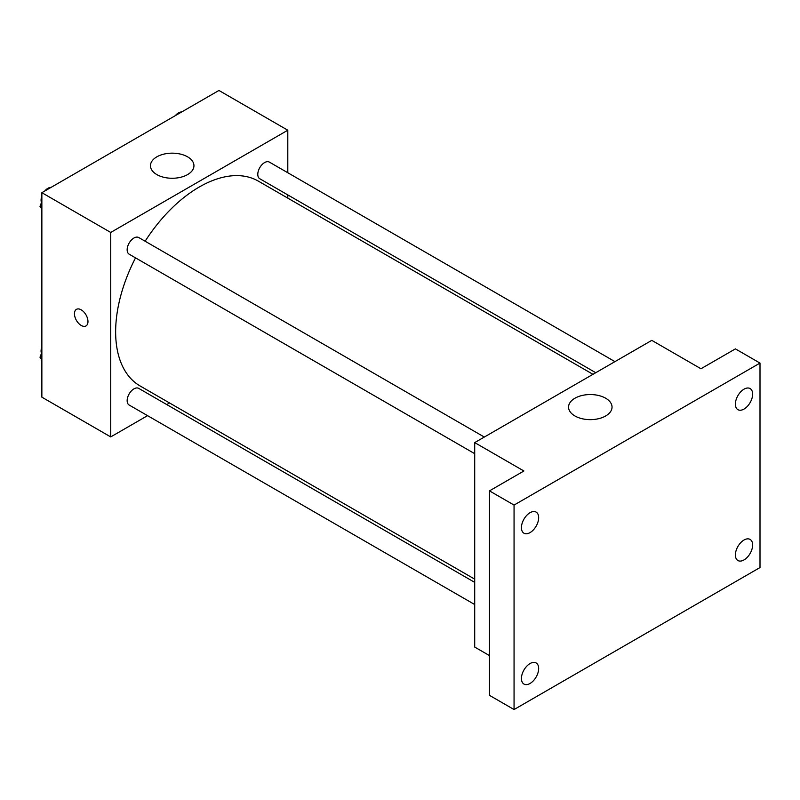 <?xml version="1.0" encoding="UTF-8"?>
<svg xmlns="http://www.w3.org/2000/svg" width="800" height="800" viewBox="0 0 800 800"><rect width="100%" height="100%" fill="white"/><g stroke="black" fill="none" stroke-linecap="round" stroke-linejoin="round"><path stroke-width="1.2" d="M147.56 415.65L110.72 436.92L41.86 397.16L41.86 192.69L218.94 90.46L287.8 130.22L287.8 172.75M169.54 402.96L166.76 404.57M135.53 257.86A118.26 68.28 120 0 0 115.64 331.84A118.26 68.28 120 0 0 140.13 385.98L474.71 579.15M592.97 374.32L258.39 181.15A118.26 68.28 120 0 0 145.13 241.23M287.8 194.92L287.8 198.13M110.72 436.92L110.72 232.45L287.8 130.22M614.95 361.63L269.38 162.11A9.6 5.54 120 0 0 261.98 164.69A9.6 5.54 120 0 0 257.79 174.35A9.6 5.54 120 0 0 259.78 178.74L595.75 372.71M474.71 582.37L138.74 388.39A9.6 5.54 120 0 0 131.34 390.97A9.6 5.54 120 0 0 127.15 400.63A9.6 5.54 120 0 0 129.14 405.02L474.71 604.53M474.71 453.68L129.14 254.17A9.6 5.54 -60 0 1 129.14 243.08A9.6 5.54 -60 0 1 138.74 237.54L484.31 437.05M110.72 232.45L41.86 192.69M156.84 174.59A21.74 12.55 180 0 1 150.47 165.71A21.74 12.55 180 0 1 172.21 153.16A21.74 12.55 180 0 1 193.95 165.71A21.74 12.55 180 0 1 180.53 177.31A21.74 12.55 180 0 1 156.84 174.59M87.97 321.55A9.56 5.52 60 0 1 85.99 325.93A9.56 5.52 60 0 1 76.43 320.41A9.56 5.52 60 0 1 76.43 309.36A9.56 5.52 60 0 1 83.8 311.92A9.56 5.52 60 0 1 87.97 321.55M85.99 325.93A9.56 5.52 60 0 1 76.43 320.4A9.56 5.52 60 0 1 76.43 309.36M489.47 655.59L474.71 647.07L474.71 442.6L651.79 340.36L700.97 368.76L735.41 348.88L760 363.08L760 567.55L514.06 709.54L489.47 695.34L489.47 490.87L523.9 470.99L474.71 442.6M514.06 709.54L514.06 505.07L489.47 490.87M514.06 505.07L760 363.08M574.93 415.97A21.74 12.55 180 0 1 568.56 407.1A21.74 12.55 180 0 1 590.3 394.55A21.74 12.55 180 0 1 612.04 407.1A21.74 12.55 180 0 1 598.62 418.69A21.74 12.55 180 0 1 574.93 415.97M744.01 409.07A12.19 7.04 -60 0 1 737.92 409.67A12.19 7.04 -60 0 1 736.05 399.91A12.19 7.04 -60 0 1 744.01 389.17A12.19 7.04 -60 0 1 750.11 388.56A12.19 7.04 -60 0 1 751.98 398.33A12.19 7.04 -60 0 1 744.01 409.07M530.05 532.6A12.19 7.04 -60 0 1 523.95 533.21A12.19 7.04 -60 0 1 522.09 523.44A12.19 7.04 -60 0 1 530.05 512.7A12.19 7.04 -60 0 1 536.14 512.1A12.19 7.04 -60 0 1 538.01 521.86A12.19 7.04 -60 0 1 530.05 532.6M530.05 683.46A12.19 7.04 -60 0 1 523.95 684.06A12.19 7.04 -60 0 1 522.09 674.29A12.19 7.04 -60 0 1 530.05 663.55A12.19 7.04 -60 0 1 536.14 662.95A12.19 7.04 -60 0 1 538.01 672.72A12.19 7.04 -60 0 1 530.05 683.46M744.01 559.92A12.19 7.04 -60 0 1 737.92 560.53A12.19 7.04 -60 0 1 736.05 550.76A12.19 7.04 -60 0 1 744.01 540.02A12.19 7.04 -60 0 1 750.11 539.42A12.19 7.04 -60 0 1 751.98 549.18A12.19 7.04 -60 0 1 744.01 559.92M41.86 209.02L40 206.37L41.86 201.58M46.3 190.13L59.32 182.61M41.86 207.45L40 206.37M41.86 195.96A9.6 5.54 120 0 0 41.07 200.08A9.6 5.54 120 0 0 41.49 202.54M50.74 187.4A9.6 5.54 120 0 0 44.69 191.06M176.95 114.7L189.96 107.19M181.38 111.97A9.6 5.54 120 0 0 175.33 115.63M41.86 359.87L40 357.23L41.86 352.43M41.86 358.3L40 357.23M41.86 346.81A9.6 5.54 120 0 0 41.07 350.93A9.6 5.54 120 0 0 41.49 353.39"/></g></svg>
